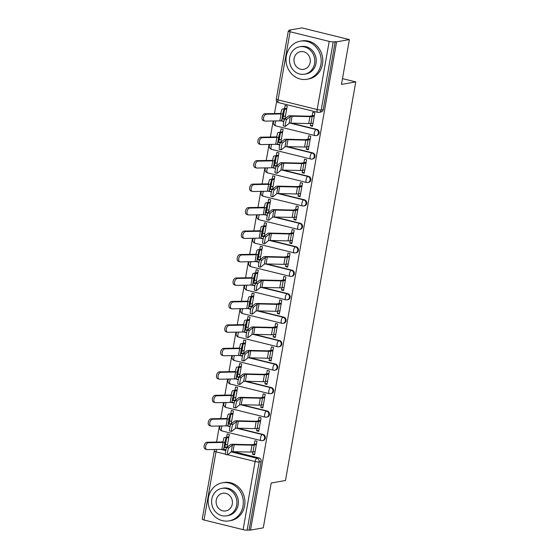 <?xml version="1.0" encoding="UTF-8"?>
<svg xmlns="http://www.w3.org/2000/svg" width="558" height="558" viewBox="0 0 558 558"><rect width="100%" height="100%" fill="white"/><g stroke="black" fill="none" stroke-linecap="round" stroke-linejoin="round"><path stroke-width="0.84" d="M316.853 135.468A3.09 2.804 -100 0 0 316.846 129.414L316.142 129.54A3.09 2.804 80 0 1 316.149 135.594L316.853 135.468M312.717 158.932A3.09 2.804 -100 0 0 312.71 152.878L312.006 153.004A3.09 2.804 80 0 1 312.013 159.058L312.717 158.932M308.581 182.396A3.09 2.804 -100 0 0 308.574 176.342L307.87 176.468A3.09 2.804 80 0 1 307.876 182.522L308.581 182.396M304.438 205.867A3.09 2.804 -100 0 0 304.438 199.813L303.726 199.931A3.09 2.804 80 0 1 303.733 205.986L304.438 205.867M300.302 229.331A3.09 2.804 -100 0 0 300.295 223.277L299.59 223.395A3.09 2.804 80 0 1 299.597 229.45L300.302 229.331M296.165 252.795A3.09 2.804 -100 0 0 296.159 246.741L295.454 246.866A3.09 2.804 80 0 1 295.461 252.92L296.165 252.795M292.029 276.259A3.09 2.804 -100 0 0 292.022 270.205L291.318 270.33A3.09 2.804 80 0 1 291.325 276.384L292.029 276.259M287.893 299.723A3.09 2.804 -100 0 0 287.886 293.668L287.182 293.794A3.09 2.804 80 0 1 287.189 299.848L287.893 299.723M283.757 323.187A3.09 2.804 -100 0 0 283.75 317.132L283.046 317.258A3.09 2.804 80 0 1 283.046 323.312L283.757 323.187M279.614 346.651A3.09 2.804 -100 0 0 279.607 340.596L278.902 340.722A3.09 2.804 80 0 1 278.909 346.776L279.614 346.651M275.478 370.114A3.09 2.804 -100 0 0 275.471 364.06L274.766 364.186A3.09 2.804 80 0 1 274.773 370.24L275.478 370.114M271.341 393.585A3.09 2.804 -100 0 0 271.334 387.524L270.63 387.65A3.09 2.804 80 0 1 270.637 393.704L271.341 393.585M267.205 417.049A3.09 2.804 -100 0 0 267.198 410.995L266.494 411.113A3.09 2.804 80 0 1 266.501 417.168L267.205 417.049M263.069 440.513A3.09 2.804 -100 0 0 263.062 434.459L262.358 434.584A3.09 2.804 80 0 1 262.358 440.639L263.069 440.513M349.371 39.597L341.468 84.418L355.767 81.9L285.487 480.501L271.188 483.019L263.285 527.847L250.521 530.093L336.614 41.843L349.371 39.597L301.969 27.9L289.211 30.146L289.107 30.753M276.677 101.214L274.501 113.553M273.197 120.967L270.365 137.017M269.061 144.431L266.229 160.488M264.924 167.895L262.093 183.952M260.781 191.366L257.956 207.416M256.645 214.83L253.813 230.879M252.509 238.294L249.677 254.343M248.373 261.758L245.541 277.807M244.237 285.222L241.405 301.271M240.093 308.686L237.269 324.735M235.957 332.149L233.125 348.199M231.821 355.613L228.989 371.67M227.685 379.084L224.853 395.134M223.549 402.548L220.717 418.598M219.406 426.012L216.581 442.062M289.211 30.146L290.592 30.488L288.605 30.836A3.09 0.481 10 0 0 288.326 30.983A3.09 0.481 10 0 0 290.083 31.743L329.199 41.397A3.09 0.481 10 0 0 333.245 41.85L321.234 109.989A3.09 2.804 80 0 1 319.002 112.353L320.99 112.005A3.09 2.804 80 0 0 323.221 109.64L321.234 109.989A3.09 0.481 10 0 1 317.181 109.535L329.199 41.397M336.614 41.843L333.245 41.85M223.423 449.162L225.983 449.79M233.579 451.666L258.926 457.923L256.938 458.271A3.09 2.804 80 0 1 259.17 461.961L247.152 530.1A3.09 0.481 -170 0 1 243.107 529.647L203.998 519.993A3.09 0.481 -170 0 1 202.233 519.233L214.244 451.094A3.09 0.481 -170 0 0 216.009 451.854L203.998 519.993M247.152 530.1L250.521 530.093M252.907 451.98L252.495 454.296L254.567 454.805L256.959 441.266L254.88 440.757L254.26 444.28M227.043 447.342L229.317 434.452L227.239 433.936L226.674 437.158M229.45 421.395L228.989 424.01L231.221 423.62M228.989 424.01L230.712 424.436M257.043 428.516L256.631 430.832L258.863 430.434M256.631 430.832L258.703 431.341L261.095 417.803L259.017 417.293L258.403 420.816M231.179 423.878L233.453 410.981L231.382 410.472L230.81 413.694M233.593 397.931L233.132 400.546L235.364 400.149M233.132 400.546L234.855 400.972M261.179 405.052L260.767 407.368L263.006 406.97M260.767 407.368L262.846 407.877L265.231 394.339L263.16 393.829L262.539 397.345M235.316 400.414L237.589 387.517L235.518 387.008L234.946 390.23M237.729 374.467L237.269 377.082L239.501 376.685M237.269 377.082L238.991 377.508M265.315 381.588L264.911 383.904L267.142 383.506M264.911 383.904L266.982 384.413L269.368 370.875L267.296 370.366L266.675 373.881M239.452 376.95L241.726 364.053L239.654 363.544L239.089 366.759M241.865 351.003L241.405 353.619L243.637 353.221M241.405 353.619L243.128 354.044M269.451 358.124L269.047 360.433L271.279 360.043M269.047 360.433L271.118 360.949L273.504 347.411L271.432 346.902L270.811 350.417M243.588 353.479L245.862 340.589L243.79 340.08L243.225 343.296M246.001 327.539L245.541 330.148L247.773 329.757M245.541 330.148L247.264 330.573M273.594 334.654L273.183 336.969L275.415 336.579M273.183 336.969L275.254 337.485L277.64 323.947L275.568 323.438L274.948 326.953M247.731 330.015L250.005 317.125L247.926 316.616L247.361 319.832M250.137 304.075L249.677 306.684L251.909 306.293M249.677 306.684L251.4 307.109M277.731 311.19L277.319 313.505L279.551 313.115M277.319 313.505L279.391 314.021L281.783 300.483L279.704 299.967L279.084 303.489M251.867 306.551L254.141 293.661L252.07 293.152L251.498 296.368M254.281 280.611L253.813 283.22L256.052 282.829M253.813 283.22L255.543 283.645M281.867 287.726L281.455 290.041L283.687 289.651M281.455 290.041L283.534 290.551L285.919 277.019L283.848 276.503L283.227 280.025M256.003 283.087L258.277 270.198L256.206 269.681L255.634 272.904M258.417 257.14L257.956 259.756L260.188 259.365M257.956 259.756L259.679 260.181M286.003 264.262L285.598 266.578L287.83 266.187M285.598 266.578L287.67 267.087L290.055 253.548L287.984 253.039L287.363 256.561M260.14 259.623L262.413 246.734L260.342 246.218L259.77 249.44M262.553 233.676L262.093 236.292L264.325 235.901M262.093 236.292L263.815 236.718M290.139 240.798L289.735 243.114L291.967 242.716M289.735 243.114L291.806 243.623L294.192 230.084L292.12 229.575L291.499 233.098M264.276 236.16L266.55 223.27L264.478 222.754L263.913 225.976M266.689 210.213L266.229 212.828L268.461 212.438M266.229 212.828L267.952 213.254M294.275 217.334L293.871 219.65L296.103 219.252M293.871 219.65L295.942 220.159L298.328 206.62L296.256 206.111L295.635 209.634M268.419 212.696L270.686 199.799L268.614 199.29L268.049 202.512M270.825 186.749L270.365 189.364L272.597 188.967M270.365 189.364L272.088 189.79M298.418 193.87L298.007 196.186L300.239 195.788M298.007 196.186L300.078 196.695L302.471 183.157L300.392 182.647L299.772 186.163M272.555 189.232L274.829 176.335L272.75 175.826L272.185 179.041M274.961 163.285L274.501 165.9L276.733 165.503M274.501 165.9L276.224 166.326M302.555 170.406L302.143 172.722L304.375 172.324M302.143 172.722L304.222 173.231L306.607 159.693L304.535 159.183L303.915 162.699M276.691 165.768L278.965 152.871L276.894 152.362L276.322 155.577M279.105 139.821L278.644 142.436L280.876 142.039M278.644 142.436L280.367 142.855M306.691 146.935L306.279 149.251L308.518 148.86M306.279 149.251L308.358 149.767L310.743 136.229L308.672 135.72L308.051 139.235M280.827 142.297L283.101 129.407L281.03 128.898L280.458 132.113M283.241 116.357L282.78 118.966L285.012 118.575M282.78 118.966L284.503 119.391M310.827 123.471L310.422 125.787L312.654 125.397M310.422 125.787L312.494 126.303L314.879 112.765L312.808 112.249L312.187 115.771M281.351 120.654L283.903 121.288M291.499 123.165L316.846 129.414M277.207 144.117L279.767 144.752M287.363 146.628L312.71 152.878M273.071 167.588L275.631 168.216M283.227 170.092L308.574 176.342M268.935 191.052L271.495 191.68M279.091 193.556L304.438 199.813M264.799 214.516L267.352 215.144M274.948 217.02L300.295 223.277M260.663 237.98L263.216 238.608M270.811 240.484L296.159 246.741M256.527 261.444L259.079 262.072M266.675 263.948L292.022 270.205M252.383 284.908L254.943 285.543M262.539 287.412L287.886 293.668M248.247 308.372L250.807 309.006M258.403 310.876L283.75 317.132M244.111 331.836L246.664 332.47M254.267 334.347L279.607 340.596M239.975 355.306L242.528 355.934M250.124 357.811L275.471 364.06M235.839 378.77L238.392 379.398M245.987 381.274L271.334 387.524M231.696 402.234L234.255 402.862M241.851 404.738L267.198 410.995M227.559 425.698L230.119 426.326M237.715 428.202L263.062 434.459M342.493 78.629L355.767 81.9M225.313 444.859L224.853 447.474L227.085 447.084M224.853 447.474L226.576 447.9M252.495 454.296L254.727 453.905M284.964 118.833L287.237 105.943L285.166 105.434L284.601 108.65M335.232 41.501L323.221 109.64M249.14 529.751L261.158 461.612A3.09 2.804 -100 0 0 258.926 457.923M228.766 447.914A3.557 0.474 101.2 0 0 227.636 451.555A3.557 0.474 101.2 0 0 227.469 454.861A3.557 0.474 101.2 0 0 227.552 454.833L231.221 451.875L232.442 444.956L228.766 447.914L226.813 447.523A3.557 0.474 -78.8 0 0 225.683 451.164A3.557 0.474 -78.8 0 0 225.509 454.47A3.557 0.474 -78.8 0 0 225.592 454.442M256.492 443.882L252.425 444.6A7.735 1.214 -170 0 1 250.668 444.691L232.853 444.266A7.735 1.214 10 0 0 230.489 444.566L226.813 447.523M256.359 444.67L254.218 445.047A9.744 1.528 -170 0 1 252.007 445.151L234.193 444.733A5.719 0.9 10 0 0 232.442 444.956M255.139 451.589L252.997 451.966A9.744 1.528 -170 0 1 250.786 452.071L232.972 451.652A5.719 0.9 10 0 0 231.221 451.875M206.872 449.553L205.365 449.092A3.557 2.204 -72.8 0 1 204.221 445.389A3.557 2.204 -72.8 0 1 207.025 442.229L208.532 442.696A3.557 2.204 107.2 0 0 205.728 445.849A3.557 2.204 107.2 0 0 206.872 449.553A3.557 2.204 107.2 0 0 207.311 449.615L221.91 449.357A7.735 1.214 -170 0 0 223.716 448.918L224.714 445.186A7.735 1.214 10 0 1 225.411 444.845L227.545 444.468M228.766 437.549L226.632 437.925A7.735 1.214 10 0 0 225.927 438.267L224.937 441.999A7.735 1.214 -170 0 1 223.13 442.438L208.532 442.696M228.906 436.761L224.832 437.479A9.744 1.528 10 0 0 223.953 437.918L222.963 441.65A5.719 0.9 -170 0 1 221.624 441.971L207.025 442.229M232.909 424.45A3.557 0.474 101.2 0 0 231.772 428.091A3.557 0.474 101.2 0 0 231.605 431.397A3.557 0.474 101.2 0 0 231.689 431.369L235.364 428.411L236.578 421.492L232.909 424.45L230.949 424.059A3.557 0.474 -78.8 0 0 229.819 427.7A3.557 0.474 -78.8 0 0 229.652 431.006A3.557 0.474 -78.8 0 0 229.736 430.978M260.635 420.418L256.561 421.137A7.735 1.214 -170 0 1 254.804 421.22L236.99 420.802A7.735 1.214 10 0 0 234.625 421.102L230.949 424.059M260.495 421.206L258.354 421.583A9.744 1.528 -170 0 1 256.143 421.688L238.329 421.269A5.719 0.9 10 0 0 236.578 421.492M259.275 428.125L257.14 428.502A9.744 1.528 -170 0 1 254.922 428.607L237.108 428.188A5.719 0.9 10 0 0 235.364 428.411M237.045 400.979A3.557 0.474 101.2 0 0 235.915 404.627A3.557 0.474 101.2 0 0 235.741 407.933A3.557 0.474 101.2 0 0 235.825 407.898L239.501 404.948L240.721 398.028L237.045 400.979L235.092 400.595A3.557 0.474 -78.8 0 0 233.955 404.236A3.557 0.474 -78.8 0 0 233.788 407.542A3.557 0.474 -78.8 0 0 233.872 407.514M264.771 396.954L260.698 397.673A7.735 1.214 -170 0 1 258.94 397.756L241.126 397.338A7.735 1.214 10 0 0 238.761 397.638L235.092 400.595M264.631 397.742L262.497 398.112A9.744 1.528 -170 0 1 260.279 398.224L242.465 397.805A5.719 0.9 10 0 0 240.721 398.028M263.411 404.662L261.277 405.031A9.744 1.528 -170 0 1 259.058 405.143L241.244 404.724A5.719 0.9 10 0 0 239.501 404.948M211.015 426.089L209.501 425.628A3.557 2.204 -72.8 0 1 208.357 421.918A3.557 2.204 -72.8 0 1 211.161 418.765L212.675 419.232A3.557 2.204 107.2 0 0 209.864 422.385A3.557 2.204 107.2 0 0 211.015 426.089A3.557 2.204 107.2 0 0 211.454 426.152L226.046 425.894A7.735 1.214 -170 0 0 227.859 425.454L228.85 421.722A7.735 1.214 10 0 1 229.547 421.381L231.689 421.004M232.902 414.085L230.768 414.461A7.735 1.214 10 0 0 230.07 414.803L229.073 418.535A7.735 1.214 -170 0 1 227.266 418.974L212.675 419.232M233.042 413.297L228.975 414.015A9.744 1.528 10 0 0 228.089 414.455L227.099 418.186A5.719 0.9 -170 0 1 225.76 418.507L211.161 418.765M215.151 402.625L213.637 402.158A3.557 2.204 -72.8 0 1 212.493 398.454A3.557 2.204 -72.8 0 1 215.297 395.301L216.811 395.768A3.557 2.204 107.2 0 0 214 398.921A3.557 2.204 107.2 0 0 215.151 402.625A3.557 2.204 107.2 0 0 215.59 402.688L230.182 402.43A7.735 1.214 -170 0 0 231.995 401.99L232.986 398.259A7.735 1.214 10 0 1 233.683 397.91L235.825 397.54M237.045 390.621L234.904 390.991A7.735 1.214 10 0 0 234.207 391.339L233.216 395.071A7.735 1.214 -170 0 1 231.403 395.51L216.811 395.768M237.178 389.833L233.111 390.551A9.744 1.528 10 0 0 232.226 390.991L231.235 394.722A5.719 0.9 -170 0 1 229.896 395.043L215.297 395.301M243.016 506.106A19.328 17.535 -100 0 0 222.384 482.803A19.328 17.535 -100 0 0 208.462 497.583A19.328 17.535 -100 0 0 229.094 520.879A19.328 17.535 -100 0 0 243.016 506.106M229.094 520.879L230.698 520.6A19.328 17.535 -100 0 0 244.62 505.82A19.328 17.535 -100 0 0 223.988 482.524L222.384 482.803M221.854 488.396L223.326 488.138A13.915 12.625 80 0 1 238.175 504.913A13.915 12.625 80 0 1 228.152 515.55L226.681 515.808A13.915 12.625 -100 0 0 236.704 505.171A13.915 12.625 -100 0 0 221.854 488.396A13.915 12.625 -100 0 0 211.824 499.033A13.915 12.625 -100 0 0 226.681 515.808M216.246 500.121A8.97 8.133 -100 0 0 225.823 510.933A8.97 8.133 -100 0 0 232.281 504.083A8.97 8.133 -100 0 0 222.712 493.272A8.97 8.133 -100 0 0 216.246 500.121M320.885 64.484A19.328 17.535 -100 0 0 300.253 41.187A19.328 17.535 -100 0 0 286.331 55.96A19.328 17.535 -100 0 0 306.963 79.264A19.328 17.535 -100 0 0 320.885 64.484M306.963 79.264L308.567 78.978A19.328 17.535 -100 0 0 322.489 64.205A19.328 17.535 -100 0 0 301.857 40.901L300.253 41.187M299.723 46.774L301.194 46.516A13.915 12.625 80 0 1 316.044 63.291A13.915 12.625 80 0 1 306.021 73.935L304.549 74.193A13.915 12.625 -100 0 0 314.572 63.556A13.915 12.625 -100 0 0 299.723 46.774A13.915 12.625 -100 0 0 289.693 57.418A13.915 12.625 -100 0 0 304.549 74.193M294.115 58.506A8.97 8.133 -100 0 0 303.691 69.318A8.97 8.133 -100 0 0 310.15 62.461A8.97 8.133 -100 0 0 300.581 51.65A8.97 8.133 -100 0 0 294.115 58.506M241.182 377.515A3.557 0.474 101.2 0 0 240.052 381.163A3.557 0.474 101.2 0 0 239.877 384.462A3.557 0.474 101.2 0 0 239.961 384.434L243.637 381.477L244.857 374.564L241.182 377.515L239.229 377.131A3.557 0.474 -78.8 0 0 238.099 380.772A3.557 0.474 -78.8 0 0 237.924 384.078A3.557 0.474 -78.8 0 0 238.008 384.05M268.907 373.49L264.834 374.209A7.735 1.214 -170 0 1 263.076 374.292L245.262 373.874A7.735 1.214 10 0 0 242.904 374.174L239.229 377.131M268.768 374.272L266.633 374.648A9.744 1.528 -170 0 1 264.422 374.76L246.601 374.341A5.719 0.9 10 0 0 244.857 374.564M267.547 381.191L265.413 381.567A9.744 1.528 -170 0 1 263.202 381.679L245.381 381.26A5.719 0.9 10 0 0 243.637 381.477M245.318 354.051A3.557 0.474 101.2 0 0 244.188 357.699A3.557 0.474 101.2 0 0 244.013 360.998A3.557 0.474 101.2 0 0 244.097 360.97L247.773 358.013L248.994 351.094L245.318 354.051L243.365 353.667A3.557 0.474 -78.8 0 0 242.235 357.308A3.557 0.474 -78.8 0 0 242.06 360.614A3.557 0.474 -78.8 0 0 242.144 360.587M273.043 350.026L268.97 350.745A7.735 1.214 -170 0 1 267.219 350.829L249.398 350.41A7.735 1.214 10 0 0 247.041 350.71L243.365 353.667M272.904 350.808L270.769 351.184A9.744 1.528 -170 0 1 268.558 351.296L250.744 350.877A5.719 0.9 10 0 0 248.994 351.094M271.683 357.727L269.549 358.103A9.744 1.528 -170 0 1 267.338 358.215L249.524 357.797A5.719 0.9 10 0 0 247.773 358.013M249.454 330.587A3.557 0.474 101.2 0 0 248.324 334.228A3.557 0.474 101.2 0 0 248.157 337.534A3.557 0.474 101.2 0 0 248.233 337.506L251.909 334.549L253.13 327.63L249.454 330.587L247.501 330.197A3.557 0.474 -78.8 0 0 246.371 333.844A3.557 0.474 -78.8 0 0 246.197 337.151A3.557 0.474 -78.8 0 0 246.28 337.116M277.18 326.563L273.113 327.281A7.735 1.214 -170 0 1 271.355 327.365L253.541 326.946A7.735 1.214 10 0 0 251.177 327.246L247.501 330.197M277.047 327.344L274.906 327.72A9.744 1.528 -170 0 1 272.695 327.832L254.88 327.413A5.719 0.9 10 0 0 253.13 327.63M275.826 334.263L273.685 334.64A9.744 1.528 -170 0 1 271.474 334.751L253.66 334.333A5.719 0.9 10 0 0 251.909 334.549M219.287 379.161L217.78 378.694A3.557 2.204 -72.8 0 1 216.63 374.99A3.557 2.204 -72.8 0 1 219.44 371.837L220.947 372.305A3.557 2.204 107.2 0 0 218.136 375.457A3.557 2.204 107.2 0 0 219.287 379.161A3.557 2.204 107.2 0 0 219.726 379.224L234.325 378.959A7.735 1.214 -170 0 0 236.132 378.526L237.122 374.795A7.735 1.214 10 0 1 237.827 374.446L239.961 374.069M241.182 367.15L239.047 367.527A7.735 1.214 10 0 0 238.343 367.875L237.352 371.607A7.735 1.214 -170 0 1 235.539 372.04L220.947 372.305M241.321 366.369L237.248 367.087A9.744 1.528 10 0 0 236.362 367.52L235.371 371.251A5.719 0.9 -170 0 1 234.032 371.579L219.44 371.837M223.423 355.697L221.917 355.23A3.557 2.204 -72.8 0 1 220.766 351.526A3.557 2.204 -72.8 0 1 223.577 348.373L225.083 348.841A3.557 2.204 107.2 0 0 222.279 351.993A3.557 2.204 107.2 0 0 223.423 355.697A3.557 2.204 107.2 0 0 223.863 355.76L238.461 355.495A7.735 1.214 -170 0 0 240.268 355.062L241.258 351.331A7.735 1.214 10 0 1 241.963 350.982L244.097 350.605M245.318 343.686L243.183 344.063A7.735 1.214 10 0 0 242.479 344.412L241.488 348.143A7.735 1.214 -170 0 1 239.682 348.576L225.083 348.841M245.457 342.905L241.384 343.623A9.744 1.528 10 0 0 240.505 344.056L239.508 347.787A5.719 0.9 -170 0 1 238.168 348.115L223.577 348.373M227.559 332.233L226.053 331.766A3.557 2.204 -72.8 0 1 224.902 328.062A3.557 2.204 -72.8 0 1 227.713 324.909L229.219 325.377A3.557 2.204 107.2 0 0 226.415 328.529A3.557 2.204 107.2 0 0 227.559 332.233A3.557 2.204 107.2 0 0 227.999 332.296L242.597 332.031A7.735 1.214 -170 0 0 244.404 331.598L245.401 327.867A7.735 1.214 10 0 1 246.099 327.518L248.233 327.141M249.454 320.222L247.32 320.599A7.735 1.214 10 0 0 246.615 320.948L245.625 324.679A7.735 1.214 -170 0 1 243.818 325.112L229.219 325.377M249.593 319.441L245.52 320.159A9.744 1.528 10 0 0 244.641 320.592L243.644 324.324A5.719 0.9 -170 0 1 242.311 324.644L227.713 324.909M253.597 307.123A3.557 0.474 101.2 0 0 252.46 310.764A3.557 0.474 101.2 0 0 252.293 314.07A3.557 0.474 101.2 0 0 252.376 314.042L256.045 311.085L257.266 304.166L253.597 307.123L251.637 306.733A3.557 0.474 -78.8 0 0 250.507 310.381A3.557 0.474 -78.8 0 0 250.34 313.68A3.557 0.474 -78.8 0 0 250.416 313.652M281.323 303.099L277.249 303.81A7.735 1.214 -170 0 1 275.492 303.901L257.677 303.482A7.735 1.214 10 0 0 255.313 303.782L251.637 306.733M281.183 303.88L279.042 304.256A9.744 1.528 -170 0 1 276.831 304.368L259.017 303.943A5.719 0.9 10 0 0 257.266 304.166M279.963 310.799L277.821 311.176A9.744 1.528 -170 0 1 275.61 311.287L257.796 310.862A5.719 0.9 10 0 0 256.045 311.085M231.696 308.769L230.189 308.302A3.557 2.204 -72.8 0 1 229.045 304.598A3.557 2.204 -72.8 0 1 231.849 301.446L233.363 301.913A3.557 2.204 107.2 0 0 230.552 305.066A3.557 2.204 107.2 0 0 231.696 308.769A3.557 2.204 107.2 0 0 232.142 308.832L246.734 308.567A7.735 1.214 -170 0 0 248.54 308.135L249.538 304.403A7.735 1.214 10 0 1 250.235 304.054L252.369 303.678M253.59 296.758L251.456 297.135A7.735 1.214 10 0 0 250.758 297.484L249.761 301.215A7.735 1.214 -170 0 1 247.954 301.648L233.363 301.913M253.73 295.977L249.663 296.689A9.744 1.528 10 0 0 248.777 297.128L247.787 300.86A5.719 0.9 -170 0 1 246.448 301.18L231.849 301.446M257.733 283.659A3.557 0.474 101.2 0 0 256.603 287.3A3.557 0.474 101.2 0 0 256.429 290.606A3.557 0.474 101.2 0 0 256.513 290.579L260.188 287.621L261.409 280.702L257.733 283.659L255.78 283.269A3.557 0.474 -78.8 0 0 254.643 286.917A3.557 0.474 -78.8 0 0 254.476 290.216A3.557 0.474 -78.8 0 0 254.56 290.188M285.459 279.635L281.385 280.346A7.735 1.214 -170 0 1 279.628 280.437L261.814 280.018A7.735 1.214 10 0 0 259.449 280.311L255.78 283.269M285.319 280.416L283.185 280.793A9.744 1.528 -170 0 1 280.967 280.897L263.153 280.479A5.719 0.9 10 0 0 261.409 280.702M284.099 287.335L281.964 287.712A9.744 1.528 -170 0 1 279.746 287.816L261.932 287.398A5.719 0.9 10 0 0 260.188 287.621M235.839 285.305L234.325 284.838A3.557 2.204 -72.8 0 1 233.181 281.134A3.557 2.204 -72.8 0 1 235.985 277.982L237.499 278.442A3.557 2.204 107.2 0 0 234.688 281.602A3.557 2.204 107.2 0 0 235.839 285.305A3.557 2.204 107.2 0 0 236.278 285.361L250.87 285.103A7.735 1.214 -170 0 0 252.683 284.671L253.674 280.939A7.735 1.214 10 0 1 254.371 280.59L256.513 280.214M257.733 273.294L255.592 273.671A7.735 1.214 10 0 0 254.894 274.02L253.904 277.751A7.735 1.214 -170 0 1 252.09 278.184L237.499 278.442M257.866 272.513L253.799 273.225A9.744 1.528 10 0 0 252.914 273.664L251.923 277.396A5.719 0.9 -170 0 1 250.584 277.717L235.985 277.982M261.869 260.195A3.557 0.474 101.2 0 0 260.739 263.836A3.557 0.474 101.2 0 0 260.565 267.142A3.557 0.474 101.2 0 0 260.649 267.115L264.325 264.157L265.545 257.238L261.869 260.195L259.916 259.805A3.557 0.474 -78.8 0 0 258.786 263.446A3.557 0.474 -78.8 0 0 258.612 266.752A3.557 0.474 -78.8 0 0 258.696 266.724M289.595 256.164L285.522 256.882A7.735 1.214 -170 0 1 283.764 256.973L265.95 256.547A7.735 1.214 10 0 0 263.592 256.847L259.916 259.805M289.456 256.952L287.321 257.329A9.744 1.528 -170 0 1 285.103 257.433L267.289 257.015A5.719 0.9 10 0 0 265.545 257.238M288.235 263.871L286.101 264.248A9.744 1.528 -170 0 1 283.889 264.353L266.068 263.934A5.719 0.9 10 0 0 264.325 264.157M239.975 261.841L238.468 261.374A3.557 2.204 -72.8 0 1 237.317 257.67A3.557 2.204 -72.8 0 1 240.128 254.518L241.635 254.978A3.557 2.204 107.2 0 0 238.824 258.131A3.557 2.204 107.2 0 0 239.975 261.841A3.557 2.204 107.2 0 0 240.414 261.897L255.006 261.639A7.735 1.214 -170 0 0 256.82 261.2L257.81 257.468A7.735 1.214 10 0 1 258.514 257.126L260.649 256.75M261.869 249.831L259.728 250.207A7.735 1.214 10 0 0 259.031 250.549L258.04 254.281A7.735 1.214 -170 0 1 256.227 254.72L241.635 254.978M262.009 249.042L257.935 249.761A9.744 1.528 10 0 0 257.05 250.2L256.059 253.932A5.719 0.9 -170 0 1 254.72 254.253L240.128 254.518M266.006 236.731A3.557 0.474 101.2 0 0 264.876 240.372A3.557 0.474 101.2 0 0 264.701 243.679A3.557 0.474 101.2 0 0 264.785 243.651L268.461 240.693L269.681 233.774L266.006 236.731L264.053 236.341A3.557 0.474 -78.8 0 0 262.923 239.982A3.557 0.474 -78.8 0 0 262.748 243.288A3.557 0.474 -78.8 0 0 262.832 243.26M293.731 232.7L289.658 233.418A7.735 1.214 -170 0 1 287.907 233.502L270.086 233.084A7.735 1.214 10 0 0 267.728 233.384L264.053 236.341M293.592 233.488L291.457 233.865A9.744 1.528 -170 0 1 289.246 233.969L271.425 233.551A5.719 0.9 10 0 0 269.681 233.774M292.371 240.407L290.237 240.784A9.744 1.528 -170 0 1 288.026 240.889L270.212 240.47A5.719 0.9 10 0 0 268.461 240.693M244.111 238.371L242.604 237.91A3.557 2.204 -72.8 0 1 241.454 234.2A3.557 2.204 -72.8 0 1 244.264 231.047L245.771 231.514A3.557 2.204 107.2 0 0 242.967 234.667A3.557 2.204 107.2 0 0 244.111 238.371A3.557 2.204 107.2 0 0 244.55 238.433L259.149 238.175A7.735 1.214 -170 0 0 260.956 237.736L261.946 234.004A7.735 1.214 10 0 1 262.651 233.662L264.785 233.286M266.006 226.367L263.871 226.743A7.735 1.214 10 0 0 263.167 227.085L262.176 230.817A7.735 1.214 -170 0 1 260.37 231.256L245.771 231.514M266.145 225.578L262.072 226.297A9.744 1.528 10 0 0 261.186 226.736L260.195 230.468A5.719 0.9 -170 0 1 258.856 230.789L244.264 231.047M270.142 213.261A3.557 0.474 101.2 0 0 269.012 216.909A3.557 0.474 101.2 0 0 268.837 220.215A3.557 0.474 101.2 0 0 268.921 220.18L272.597 217.229L273.818 210.31L270.142 213.261L268.189 212.877A3.557 0.474 -78.8 0 0 267.059 216.518A3.557 0.474 -78.8 0 0 266.884 219.824A3.557 0.474 -78.8 0 0 266.968 219.796M297.867 209.236L293.801 209.954A7.735 1.214 -170 0 1 292.043 210.038L274.229 209.62A7.735 1.214 10 0 0 271.865 209.92L268.189 212.877M297.728 210.024L295.594 210.401A9.744 1.528 -170 0 1 293.382 210.506L275.568 210.087A5.719 0.9 10 0 0 273.818 210.31M296.514 216.943L294.373 217.32A9.744 1.528 -170 0 1 292.162 217.425L274.348 217.006A5.719 0.9 10 0 0 272.597 217.229M248.247 214.907L246.741 214.439A3.557 2.204 -72.8 0 1 245.59 210.736A3.557 2.204 -72.8 0 1 248.401 207.583L249.907 208.05A3.557 2.204 107.2 0 0 247.103 211.203A3.557 2.204 107.2 0 0 248.247 214.907A3.557 2.204 107.2 0 0 248.687 214.969L263.285 214.711A7.735 1.214 -170 0 0 265.092 214.272L266.082 210.54A7.735 1.214 10 0 1 266.787 210.199L268.921 209.822M270.142 202.903L268.007 203.279A7.735 1.214 10 0 0 267.303 203.621L266.312 207.353A7.735 1.214 -170 0 1 264.506 207.792L249.907 208.05M270.281 202.115L266.208 202.833A9.744 1.528 10 0 0 265.329 203.272L264.332 207.004A5.719 0.9 -170 0 1 262.992 207.325L248.401 207.583M274.278 189.797A3.557 0.474 101.2 0 0 273.148 193.445A3.557 0.474 101.2 0 0 272.981 196.751A3.557 0.474 101.2 0 0 273.064 196.716L276.733 193.766L277.954 186.846L274.278 189.797L272.325 189.413A3.557 0.474 -78.8 0 0 271.195 193.054A3.557 0.474 -78.8 0 0 271.028 196.36A3.557 0.474 -78.8 0 0 271.104 196.332M302.004 185.772L297.937 186.491A7.735 1.214 -170 0 1 296.179 186.574L278.365 186.156A7.735 1.214 10 0 0 276.001 186.456L272.325 189.413M301.871 186.553L299.73 186.93A9.744 1.528 -170 0 1 297.519 187.042L279.704 186.623A5.719 0.9 10 0 0 277.954 186.846M300.65 193.473L298.509 193.849A9.744 1.528 -170 0 1 296.298 193.961L278.484 193.542A5.719 0.9 10 0 0 276.733 193.766M252.383 191.443L250.877 190.976A3.557 2.204 -72.8 0 1 249.733 187.272A3.557 2.204 -72.8 0 1 252.537 184.119L254.043 184.586A3.557 2.204 107.2 0 0 251.239 187.739A3.557 2.204 107.2 0 0 252.383 191.443A3.557 2.204 107.2 0 0 252.83 191.506L267.421 191.248A7.735 1.214 -170 0 0 269.228 190.808L270.225 187.076A7.735 1.214 10 0 1 270.923 186.728L273.057 186.351M274.278 179.432L272.144 179.809A7.735 1.214 10 0 0 271.446 180.157L270.449 183.889A7.735 1.214 -170 0 1 268.642 184.328L254.043 184.586M274.417 178.651L270.344 179.369A9.744 1.528 10 0 0 269.465 179.802L268.475 183.533A5.719 0.9 -170 0 1 267.136 183.861L252.537 184.119M278.421 166.333A3.557 0.474 101.2 0 0 277.284 169.981A3.557 0.474 101.2 0 0 277.117 173.28A3.557 0.474 101.2 0 0 277.2 173.252L280.876 170.295L282.09 163.375L278.421 166.333L276.461 165.949A3.557 0.474 -78.8 0 0 275.331 169.59A3.557 0.474 -78.8 0 0 275.164 172.896A3.557 0.474 -78.8 0 0 275.247 172.868M306.147 162.308L302.073 163.027A7.735 1.214 -170 0 1 300.316 163.11L282.501 162.692A7.735 1.214 10 0 0 280.137 162.992L276.461 165.949M306.007 163.089L303.873 163.466A9.744 1.528 -170 0 1 301.655 163.578L283.841 163.159A5.719 0.9 10 0 0 282.09 163.375M304.787 170.009L302.652 170.385A9.744 1.528 -170 0 1 300.434 170.497L282.62 170.078A5.719 0.9 10 0 0 280.876 170.295M256.527 167.979L255.013 167.512A3.557 2.204 -72.8 0 1 253.869 163.808A3.557 2.204 -72.8 0 1 256.673 160.655L258.187 161.123A3.557 2.204 107.2 0 0 255.376 164.275A3.557 2.204 107.2 0 0 256.527 167.979A3.557 2.204 107.2 0 0 256.966 168.042L271.558 167.777A7.735 1.214 -170 0 0 273.371 167.344L274.362 163.613A7.735 1.214 10 0 1 275.059 163.264L277.2 162.887M278.421 155.968L276.28 156.345A7.735 1.214 10 0 0 275.582 156.693L274.585 160.425A7.735 1.214 -170 0 1 272.778 160.857L258.187 161.123M278.554 155.187L274.487 155.905A9.744 1.528 10 0 0 273.601 156.338L272.611 160.069A5.719 0.9 -170 0 1 271.272 160.397L256.673 160.655M282.557 142.869A3.557 0.474 101.2 0 0 281.427 146.517A3.557 0.474 101.2 0 0 281.253 149.816A3.557 0.474 101.2 0 0 281.337 149.788L285.012 146.831L286.233 139.912L282.557 142.869L280.604 142.478A3.557 0.474 -78.8 0 0 279.467 146.126A3.557 0.474 -78.8 0 0 279.3 149.432A3.557 0.474 -78.8 0 0 279.384 149.398M310.283 138.844L306.209 139.563A7.735 1.214 -170 0 1 304.452 139.646L286.638 139.228A7.735 1.214 10 0 0 284.273 139.528L280.604 142.478M310.143 139.626L308.009 140.002A9.744 1.528 -170 0 1 305.791 140.114L287.977 139.695A5.719 0.9 10 0 0 286.233 139.912M308.923 146.545L306.788 146.921A9.744 1.528 -170 0 1 304.57 147.033L286.756 146.614A5.719 0.9 10 0 0 285.012 146.831M260.663 144.515L259.149 144.048A3.557 2.204 -72.8 0 1 258.005 140.344A3.557 2.204 -72.8 0 1 260.816 137.191L262.323 137.659A3.557 2.204 107.2 0 0 259.512 140.811A3.557 2.204 107.2 0 0 260.663 144.515A3.557 2.204 107.2 0 0 261.102 144.578L275.694 144.313A7.735 1.214 -170 0 0 277.507 143.88L278.498 140.149A7.735 1.214 10 0 1 279.195 139.8L281.337 139.423M282.557 132.504L280.416 132.881A7.735 1.214 10 0 0 279.718 133.229L278.728 136.961A7.735 1.214 -170 0 1 276.914 137.394L262.323 137.659M282.697 131.723L278.623 132.441A9.744 1.528 10 0 0 277.738 132.874L276.747 136.605A5.719 0.9 -170 0 1 275.408 136.926L260.816 137.191M286.693 119.405A3.557 0.474 101.2 0 0 285.563 123.046A3.557 0.474 101.2 0 0 285.389 126.352A3.557 0.474 101.2 0 0 285.473 126.324L289.149 123.367L290.369 116.448L286.693 119.405L284.74 119.014A3.557 0.474 -78.8 0 0 283.61 122.662A3.557 0.474 -78.8 0 0 283.436 125.968A3.557 0.474 -78.8 0 0 283.52 125.934M314.419 115.38L310.346 116.099A7.735 1.214 -170 0 1 308.588 116.183L290.774 115.764A7.735 1.214 10 0 0 288.416 116.064L284.74 119.014M314.28 116.162L312.145 116.538A9.744 1.528 -170 0 1 309.934 116.65L292.113 116.224A5.719 0.9 10 0 0 290.369 116.448M313.059 123.081L310.925 123.457A9.744 1.528 -170 0 1 308.714 123.569L290.892 123.144A5.719 0.9 10 0 0 289.149 123.367M264.799 121.051L263.292 120.584A3.557 2.204 -72.8 0 1 262.141 116.88A3.557 2.204 -72.8 0 1 264.952 113.727L266.459 114.195A3.557 2.204 107.2 0 0 263.648 117.347A3.557 2.204 107.2 0 0 264.799 121.051A3.557 2.204 107.2 0 0 265.238 121.114L279.837 120.849A7.735 1.214 -170 0 0 281.644 120.416L282.634 116.685A7.735 1.214 10 0 1 283.338 116.336L285.473 115.959M286.693 109.04L284.559 109.417A7.735 1.214 10 0 0 283.855 109.766L282.864 113.497A7.735 1.214 -170 0 1 281.051 113.93L266.459 114.195M286.833 108.259L282.76 108.977A9.744 1.528 10 0 0 281.874 109.41L280.883 113.141A5.719 0.9 -170 0 1 279.544 113.462L264.952 113.727M290.083 31.743L278.072 99.882L317.181 109.535A3.09 1.207 103.9 0 0 317.725 112.311A3.09 3.09 0 0 0 319.002 112.353M220.877 449.371L225.802 450.592M231.172 451.917L256.938 458.271A3.09 1.207 -76.1 0 0 255.125 461.508L227.671 454.735M225.383 454.17L216.009 451.854A3.09 1.207 -76.1 0 1 216.888 449.448M243.107 529.647L255.125 461.508A3.09 0.481 10 0 0 259.17 461.961L261.158 461.612M280.709 120.793L283.834 121.567M290.244 123.151L316.142 129.54A3.09 1.207 103.9 0 0 314.328 132.776A3.09 1.207 -76.1 0 0 314.872 135.552A3.09 3.09 0 0 0 316.149 135.594M276.566 144.264L279.697 145.031M286.108 146.614L312.006 153.004A3.09 1.207 103.9 0 0 310.192 156.24A3.09 1.207 -76.1 0 0 310.736 159.016A3.09 3.09 0 0 0 312.013 159.058M272.43 167.728L275.561 168.495M281.971 170.078L307.87 176.468A3.09 1.207 103.9 0 0 306.056 179.704A3.09 1.207 -76.1 0 0 306.593 182.48A3.09 3.09 0 0 0 307.876 182.522M268.293 191.192L271.425 191.959M277.835 193.542L303.726 199.931A3.09 1.207 103.9 0 0 301.92 203.168A3.09 1.207 -76.1 0 0 302.457 205.944A3.09 3.09 0 0 0 303.733 205.986M264.157 214.656L267.289 215.43M273.692 217.006L299.59 223.395A3.09 1.207 103.9 0 0 297.777 226.632A3.09 1.207 -76.1 0 0 298.321 229.408A3.09 3.09 0 0 0 299.597 229.45M260.021 238.12L263.153 238.894M269.556 240.47L295.454 246.866A3.09 1.207 103.9 0 0 293.641 250.096A3.09 1.207 -76.1 0 0 294.185 252.872A3.09 3.09 0 0 0 295.461 252.92M255.885 261.583L259.01 262.358M265.42 263.941L291.318 270.33A3.09 1.207 103.9 0 0 289.504 273.56A3.09 1.207 -76.1 0 0 290.048 276.343A3.09 3.09 0 0 0 291.325 276.384M251.742 285.047L254.873 285.822M261.284 287.405L287.182 293.794A3.09 1.207 103.9 0 0 285.368 297.03A3.09 1.207 -76.1 0 0 285.905 299.806A3.09 3.09 0 0 0 287.189 299.848M247.606 308.511L250.737 309.285M257.147 310.869L283.046 317.258A3.09 1.207 103.9 0 0 281.232 320.494A3.09 1.207 -76.1 0 0 281.769 323.27A3.09 3.09 0 0 0 283.046 323.312M243.469 331.975L246.601 332.749M253.011 334.333L278.902 340.722A3.09 1.207 103.9 0 0 277.089 343.958A3.09 1.207 -76.1 0 0 277.633 346.734A3.09 3.09 0 0 0 278.909 346.776M239.333 355.446L242.465 356.213M248.868 357.797L274.766 364.186A3.09 1.207 103.9 0 0 272.953 367.422A3.09 1.207 -76.1 0 0 273.497 370.198A3.09 3.09 0 0 0 274.773 370.24M235.197 378.91L238.322 379.677M244.732 381.26L270.63 387.65A3.09 1.207 103.9 0 0 268.816 390.886A3.09 1.207 -76.1 0 0 269.361 393.662A3.09 3.09 0 0 0 270.637 393.704M231.054 402.374L234.186 403.148M240.596 404.724L266.494 411.113A3.09 1.207 103.9 0 0 264.68 414.35A3.09 1.207 -76.1 0 0 265.224 417.126A3.09 3.09 0 0 0 266.501 417.168M226.918 425.838L230.049 426.612M236.459 428.188L262.358 434.584A3.09 1.207 103.9 0 0 260.544 437.814A3.09 1.207 -76.1 0 0 261.081 440.59A3.09 3.09 0 0 0 262.358 440.639M222.189 425.963A3.09 1.207 103.9 0 0 221.428 428.167A3.09 1.207 103.9 0 0 221.972 430.943A3.09 3.09 0 0 1 220.305 425.991M261.297 440.597A3.09 1.207 -76.1 0 1 261.081 440.59L221.972 430.943M226.325 402.499A3.09 1.207 103.9 0 0 225.565 404.696A3.09 1.207 103.9 0 0 226.109 407.48A3.09 3.09 0 0 1 224.442 402.527M265.434 417.133A3.09 1.207 -76.1 0 1 265.224 417.126L226.109 407.48M230.461 379.028A3.09 1.207 103.9 0 0 229.708 381.233A3.09 1.207 103.9 0 0 230.245 384.009A3.09 3.09 0 0 1 228.585 379.063M269.57 393.669A3.09 1.207 -76.1 0 1 269.361 393.662L230.245 384.009M234.597 355.565A3.09 1.207 103.9 0 0 233.844 357.769A3.09 1.207 103.9 0 0 234.381 360.545A3.09 3.09 0 0 1 232.721 355.599M273.706 370.205A3.09 1.207 -76.1 0 1 273.497 370.198L234.381 360.545M238.733 332.101A3.09 1.207 103.9 0 0 237.98 334.305A3.09 1.207 103.9 0 0 238.524 337.081A3.09 3.09 0 0 1 236.857 332.136M277.842 346.741A3.09 1.207 -76.1 0 1 277.633 346.734L238.524 337.081M242.876 308.637A3.09 1.207 103.9 0 0 242.116 310.841A3.09 1.207 103.9 0 0 242.66 313.617A3.09 3.09 0 0 1 240.993 308.672M281.978 323.277A3.09 1.207 -76.1 0 1 281.769 323.27L242.66 313.617M247.013 285.173A3.09 1.207 103.9 0 0 246.252 287.377A3.09 1.207 103.9 0 0 246.796 290.153A3.09 3.09 0 0 1 245.129 285.208M286.121 299.806A3.09 1.207 -76.1 0 1 285.905 299.806L246.796 290.153M251.149 261.709A3.09 1.207 103.9 0 0 250.396 263.913A3.09 1.207 103.9 0 0 250.933 266.689A3.09 3.09 0 0 1 249.266 261.744M290.258 276.343A3.09 1.207 -76.1 0 1 290.048 276.343L250.933 266.689M255.285 238.245A3.09 1.207 103.9 0 0 254.532 240.449A3.09 1.207 103.9 0 0 255.069 243.225A3.09 3.09 0 0 1 253.409 238.28M294.394 252.879A3.09 1.207 -76.1 0 1 294.185 252.872L255.069 243.225M259.421 214.781A3.09 1.207 103.9 0 0 258.668 216.978A3.09 1.207 103.9 0 0 259.205 219.761A3.09 3.09 0 0 1 257.545 214.809M298.53 229.415A3.09 1.207 -76.1 0 1 298.321 229.408L259.205 219.761M263.564 191.31A3.09 1.207 103.9 0 0 262.804 193.514A3.09 1.207 103.9 0 0 263.348 196.29A3.09 3.09 0 0 1 261.681 191.345M302.666 205.951A3.09 1.207 -76.1 0 1 302.457 205.944L263.348 196.29M267.701 167.846A3.09 1.207 103.9 0 0 266.94 170.05A3.09 1.207 103.9 0 0 267.484 172.827A3.09 3.09 0 0 1 265.817 167.881M306.809 182.487A3.09 1.207 -76.1 0 1 306.593 182.48L267.484 172.827M271.837 144.382A3.09 1.207 103.9 0 0 271.076 146.587A3.09 1.207 103.9 0 0 271.62 149.363A3.09 3.09 0 0 1 269.953 144.417M310.946 159.023A3.09 1.207 -76.1 0 1 310.736 159.016L271.62 149.363M275.973 120.919A3.09 1.207 103.9 0 0 275.22 123.123A3.09 1.207 103.9 0 0 275.757 125.899A3.09 3.09 0 0 1 274.097 120.953M315.082 135.559A3.09 1.207 -76.1 0 1 314.872 135.552L275.757 125.899M278.616 102.658A3.09 1.207 103.9 0 1 278.072 99.882A3.09 0.481 -170 0 1 276.308 99.122A3.09 3.09 0 0 0 278.616 102.658L317.725 112.311M252.997 451.966L254.218 445.047M232.972 451.652L234.193 444.733M250.786 452.071L252.007 445.151M226.632 437.925L225.411 444.845M223.13 442.438L221.91 449.357M224.937 441.999L223.716 448.918M225.927 438.267L224.714 445.186M257.14 428.502L258.354 421.583M237.108 428.188L238.329 421.269M254.922 428.607L256.143 421.688M261.277 405.031L262.497 398.112M241.244 404.724L242.465 397.805M259.058 405.143L260.279 398.224M230.768 414.461L229.547 421.381M227.266 418.974L226.046 425.894M229.073 418.535L227.859 425.454M230.07 414.803L228.85 421.722M234.904 390.991L233.683 397.91M231.403 395.51L230.182 402.43M233.216 395.071L231.995 401.99M234.207 391.339L232.986 398.259M265.413 381.567L266.633 374.648M245.381 381.26L246.601 374.341M263.202 381.679L264.422 374.76M269.549 358.103L270.769 351.184M249.524 357.797L250.744 350.877M267.338 358.215L268.558 351.296M273.685 334.64L274.906 327.72M253.66 334.333L254.88 327.413M271.474 334.751L272.695 327.832M239.047 367.527L237.827 374.446M235.539 372.04L234.325 378.959M237.352 371.607L236.132 378.526M238.343 367.875L237.122 374.795M243.183 344.063L241.963 350.982M239.682 348.576L238.461 355.495M241.488 348.143L240.268 355.062M242.479 344.412L241.258 351.331M247.32 320.599L246.099 327.518M243.818 325.112L242.597 332.031M245.625 324.679L244.404 331.598M246.615 320.948L245.401 327.867M277.821 311.176L279.042 304.256M257.796 310.862L259.017 303.943M275.61 311.287L276.831 304.368M251.456 297.135L250.235 304.054M247.954 301.648L246.734 308.567M249.761 301.215L248.54 308.135M250.758 297.484L249.538 304.403M281.964 287.712L283.185 280.793M261.932 287.398L263.153 280.479M279.746 287.816L280.967 280.897M255.592 273.671L254.371 280.59M252.09 278.184L250.87 285.103M253.904 277.751L252.683 284.671M254.894 274.02L253.674 280.939M286.101 264.248L287.321 257.329M266.068 263.934L267.289 257.015M283.889 264.353L285.103 257.433M259.728 250.207L258.514 257.126M256.227 254.72L255.006 261.639M258.04 254.281L256.82 261.2M259.031 250.549L257.81 257.468M290.237 240.784L291.457 233.865M270.212 240.47L271.425 233.551M288.026 240.889L289.246 233.969M263.871 226.743L262.651 233.662M260.37 231.256L259.149 238.175M262.176 230.817L260.956 237.736M263.167 227.085L261.946 234.004M294.373 217.32L295.594 210.401M274.348 217.006L275.568 210.087M292.162 217.425L293.382 210.506M268.007 203.279L266.787 210.199M264.506 207.792L263.285 214.711M266.312 207.353L265.092 214.272M267.303 203.621L266.082 210.54M298.509 193.849L299.73 186.93M278.484 193.542L279.704 186.623M296.298 193.961L297.519 187.042M272.144 179.809L270.923 186.728M268.642 184.328L267.421 191.248M270.449 183.889L269.228 190.808M271.446 180.157L270.225 187.076M302.652 170.385L303.873 163.466M282.62 170.078L283.841 163.159M300.434 170.497L301.655 163.578M276.28 156.345L275.059 163.264M272.778 160.857L271.558 167.777M274.585 160.425L273.371 167.344M275.582 156.693L274.362 163.613M306.788 146.921L308.009 140.002M286.756 146.614L287.977 139.695M304.57 147.033L305.791 140.114M280.416 132.881L279.195 139.8M276.914 137.394L275.694 144.313M278.728 136.961L277.507 143.88M279.718 133.229L278.498 140.149M310.925 123.457L312.145 116.538M290.892 123.144L292.113 116.224M308.714 123.569L309.934 116.65M284.559 109.417L283.338 116.336M281.051 113.93L279.837 120.849M282.864 113.497L281.644 120.416M283.855 109.766L282.634 116.685M288.326 30.983L276.308 99.122M215.067 449.476A3.09 3.09 0 0 0 214.244 451.094M227.469 454.861L225.509 454.47M231.605 431.397L229.652 431.006M235.741 407.933L233.788 407.542M239.877 384.462L237.924 384.078M244.013 360.998L242.06 360.614M248.157 337.534L246.197 337.151M252.293 314.07L250.34 313.68M256.429 290.606L254.476 290.216M260.565 267.142L258.612 266.752M264.701 243.679L262.748 243.288M268.837 220.215L266.884 219.824M272.981 196.751L271.028 196.36M277.117 173.28L275.164 172.896M281.253 149.816L279.3 149.432M285.389 126.352L283.436 125.968"/></g></svg>
